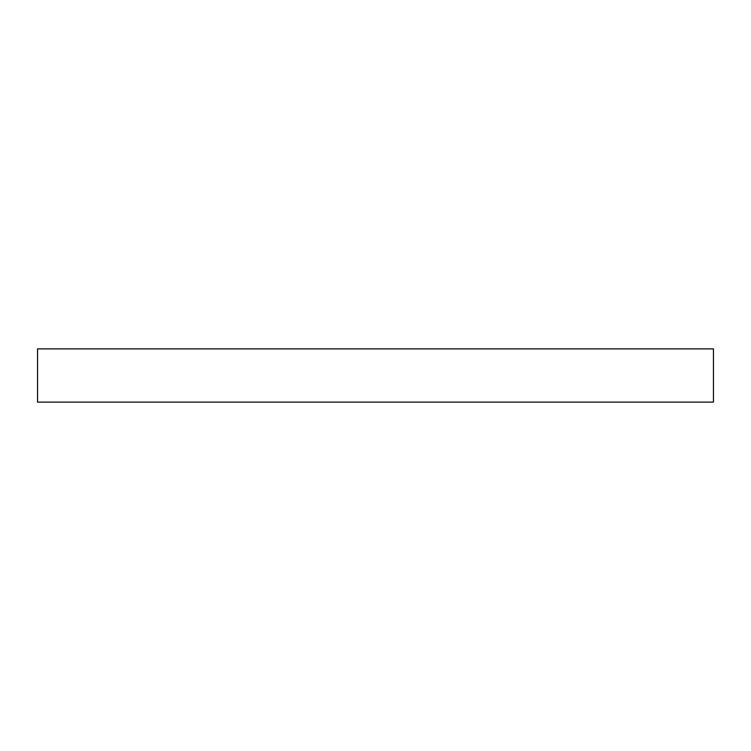 <?xml version="1.0" encoding="UTF-8"?>
<svg xmlns="http://www.w3.org/2000/svg" width="751" height="751" viewBox="0 0 751 751"><rect width="100%" height="100%" fill="white"/><g stroke="black" fill="none" stroke-linecap="round" stroke-linejoin="round"><path stroke-width="1.13" d="M713.45 402.114L713.45 348.886L37.55 348.886L37.55 402.114L713.45 402.114"/></g></svg>
